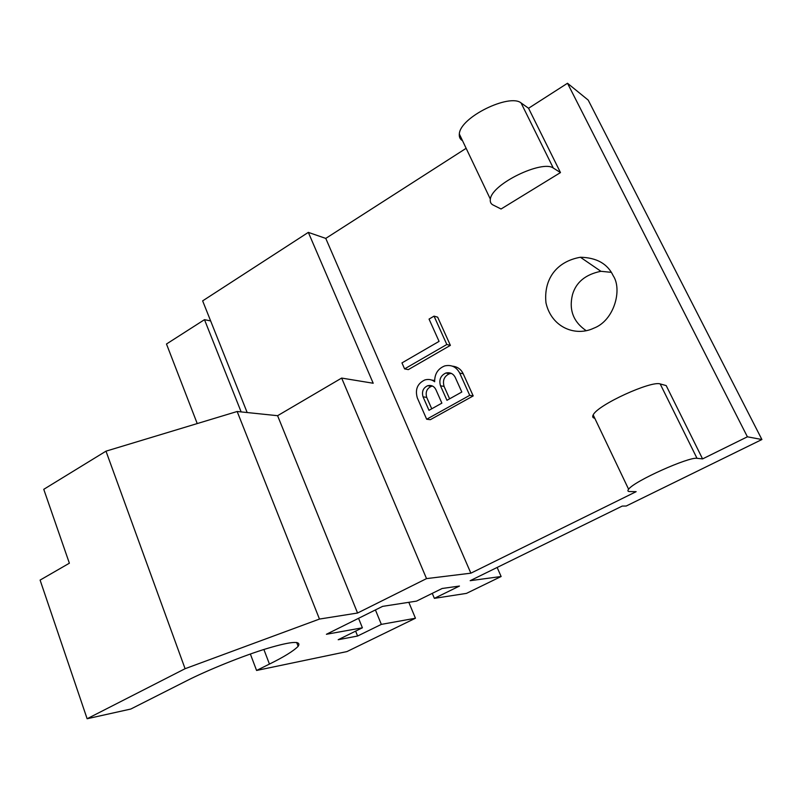<?xml version="1.0" encoding="UTF-8"?>
<svg xmlns="http://www.w3.org/2000/svg" width="802" height="802" viewBox="0 0 802 802"><rect width="100%" height="100%" fill="white"/><g stroke="black" fill="none" stroke-linecap="round" stroke-linejoin="round"><path stroke-width="1.2" d="M401.962 362.905L404.589 368.89L446.824 344.499L434.042 316.138L429.05 319.086L439.065 341.381L401.962 362.905M434.042 316.138L437.651 317.161L450.383 345.371L408.328 369.612L404.589 368.89M446.824 344.499L450.383 345.371M432.579 386.063L431.346 386.333C426.814 388.479 425.271 392.168 426.724 397.401L431.737 408.789M428.99 410.323L423.045 396.83C421.601 391.566 423.145 387.867 427.697 385.702C431.406 384.91 434.133 386.213 435.877 389.592L441.882 403.135L428.99 410.323M446.955 400.308L461.812 392.018L455.265 377.451C453.27 373.612 450.153 372.138 445.902 373.02C440.609 375.486 438.804 379.747 440.488 385.782L446.955 400.308M451.376 373.391L449.471 373.732C444.208 376.178 442.413 380.419 444.087 386.424L449.611 398.825M417.331 397.942L426.674 419.245L469.731 395.336L459.706 373.08C456.358 366.865 451.366 364.479 444.709 365.923C437.952 368.629 434.594 373.902 434.654 381.742C431.867 379.546 428.629 378.945 424.93 379.917C417.441 383.436 414.905 389.441 417.331 397.942M452.518 366.163C457.531 366.755 461.1 369.301 463.215 373.792L473.2 395.927L469.731 395.336M473.2 395.927L430.333 419.687L426.674 419.245M431.767 380.098L434.594 380.499M501.06 209.001L493.22 205.071C490.874 203.969 489.922 201.984 490.343 199.107C492.057 183.658 542.393 159.788 553.3 168.049L560.478 172.57L501.06 209.001M613.209 275.758C622.502 289.562 614.242 320.61 593.751 328.198C575.846 336.82 551.636 327.807 545.982 302.925C543.515 279.728 556.037 261.552 580.417 257.252C596.658 257.622 607.595 263.798 613.209 275.758M611.264 272.339L600.909 271.297C585.53 274.434 576.047 282.234 572.478 294.705C568.778 309.903 573.34 321.893 586.152 330.665M466.142 148.31L325.762 238.405L308.329 232.38L373.201 383.246L341.652 378.073L277.592 415.697L237.161 411.496L105.984 451.165L43.759 489.32L69.373 563.204L40.1 580.097L87.117 718.742L130.806 709.038L185.974 681.139C206.164 670.753 243.437 655.535 267.868 648.267C291.677 641.239 301.783 640.587 298.154 646.322C293.522 651.013 283.958 656.928 269.452 664.076L256.58 670.462L250.354 654.021M87.117 718.742L185.092 668.708L319.467 619.064L357.562 613.019L426.534 578.613L470.864 573.179L636.146 491.666L629.74 491.556C627.796 491.566 627.415 490.794 628.598 489.23C634.342 481 688.928 456.699 697.008 458.313L702.572 458.904L747.394 436.799L761.9 439.526L626.202 506.022L622.212 506.082L470.172 580.688L501.13 576.508L466.453 593.39L434.373 598.352L432.258 593.37M105.984 451.165L185.092 668.708M237.161 411.496L319.467 619.064M277.592 415.697L357.562 613.019M341.652 378.073L426.534 578.613M325.762 238.405L470.864 573.179M702.572 458.904L666.181 385.582L660.176 383.927C651.334 380.519 597.851 404.719 593.179 414.915C592.207 416.819 592.728 417.922 594.753 418.213M408.809 602.312L415.446 618.232L381.341 624.377L357.602 636.026L338.183 639.725L362.394 627.796L358.554 618.312M362.394 627.796L326.404 634.282L382.584 606.372L416.529 601.119L442.153 588.488L459.456 586.051L434.373 598.352M197.232 423.576L166.485 344.008L204.49 319.667L210.645 320.92M497.14 567.455L501.13 576.508M415.446 618.232L346.955 651.575L256.58 670.462M375.426 609.931L381.341 624.377M355.627 631.134L357.602 636.026M761.9 439.526L588.207 100.1L567.505 83.258L528.558 108.26L521.059 102.927C509.591 93.313 460.178 117.052 459.315 133.974C459.035 137.102 460.097 139.327 462.493 140.661M747.394 436.799L567.505 83.258M241.141 411.907L204.49 319.667M308.329 232.38L202.645 300.87L247.166 412.539M528.558 108.26L560.478 172.57M426.724 397.401L423.045 396.83M444.087 386.424L440.488 385.782M463.215 373.792L459.706 373.08M269.452 664.076L263.888 649.5M697.008 458.313L660.176 383.927M553.3 168.049L521.059 102.927M431.346 386.333L427.697 385.702M449.471 373.732L445.902 373.02M580.417 257.252L600.909 271.297M296.65 642.452L298.154 646.322M593.179 414.915L628.598 489.23M490.343 199.107L459.315 133.974"/></g></svg>
